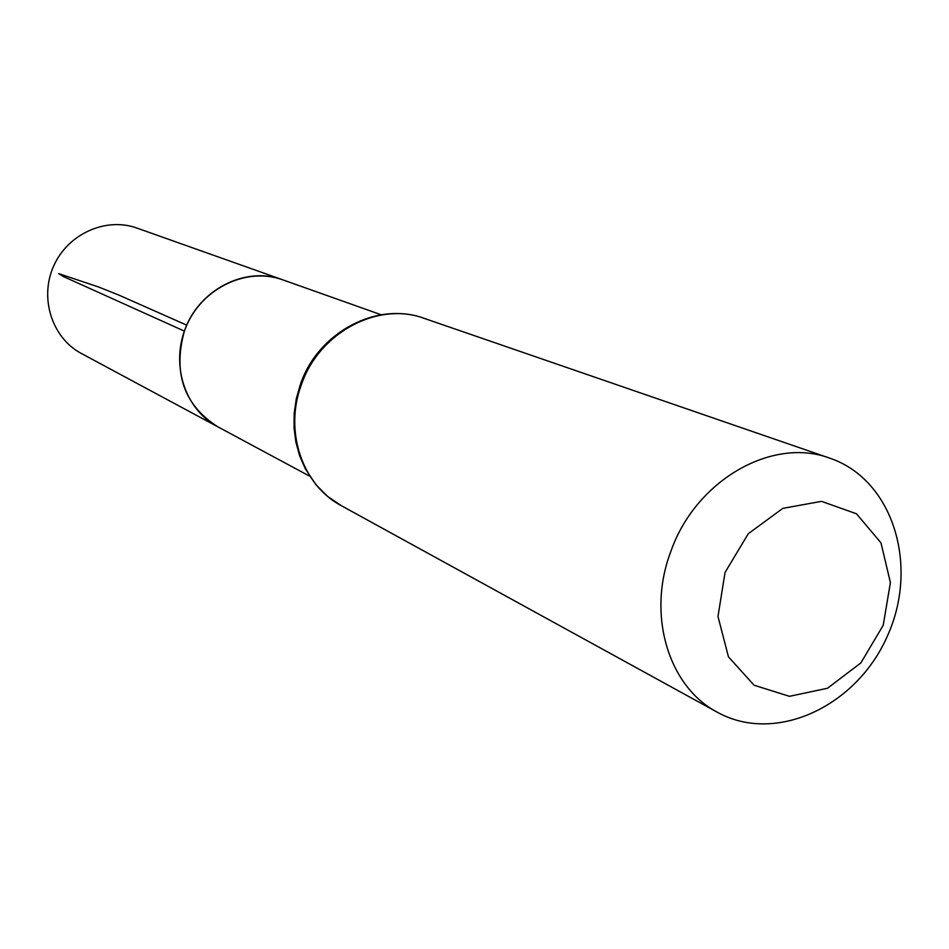 <?xml version="1.0" encoding="UTF-8"?>
<svg xmlns="http://www.w3.org/2000/svg" width="949" height="949" viewBox="0 0 949 949"><rect width="100%" height="100%" fill="white"/><g stroke="black" fill="none" stroke-linecap="round" stroke-linejoin="round"><path stroke-width="1.42" d="M184.379 331.118C172.825 373.087 183.94 404.962 217.701 426.753C184.284 409.149 169.835 362.815 186.763 325.163C203.276 287.345 247.309 266.918 282.79 279.848C245.589 265.578 198.234 289.825 184.379 331.118L63.69 276.693L58.731 273.632L98.589 286.989L119.04 295.163L186.763 325.163M725.048 572.437L748.275 533.729L782.818 508.367L821.502 501.345L856.496 513.789L880.969 542.84L890.411 582.591L883.211 625.32L860.826 662.936L827.481 688.262L789.438 696.317L754.064 685.225L728.441 656.803L717.99 616.494L725.048 572.437M670.706 551.843C695.368 480.396 772.261 436.386 829.936 458.225C892.879 479.518 919.379 565.379 887.54 635.7C856.828 706.531 775.428 744.574 717.373 712.248C668.523 686.827 646.72 614.928 670.706 551.843M381.178 314.771L136.941 228.08C105.837 216.763 67.676 233.94 53.607 266.171C39.194 298.235 52.1 338.034 81.377 353.479L309.659 476.173M301.319 384.891C319.054 332.423 378.129 301.118 424.227 318.378C377.275 300.892 317.986 332.186 300.382 384.416L296.313 398.651L294.19 413.23L294.048 427.833L295.898 442.163L299.682 455.923L305.341 468.83L316.147 484.951L327.785 496.517L341.249 505.639C302.316 485.247 283.941 431.202 301.319 384.891M829.936 458.225L424.227 318.378M717.373 712.248L341.249 505.639"/></g></svg>
